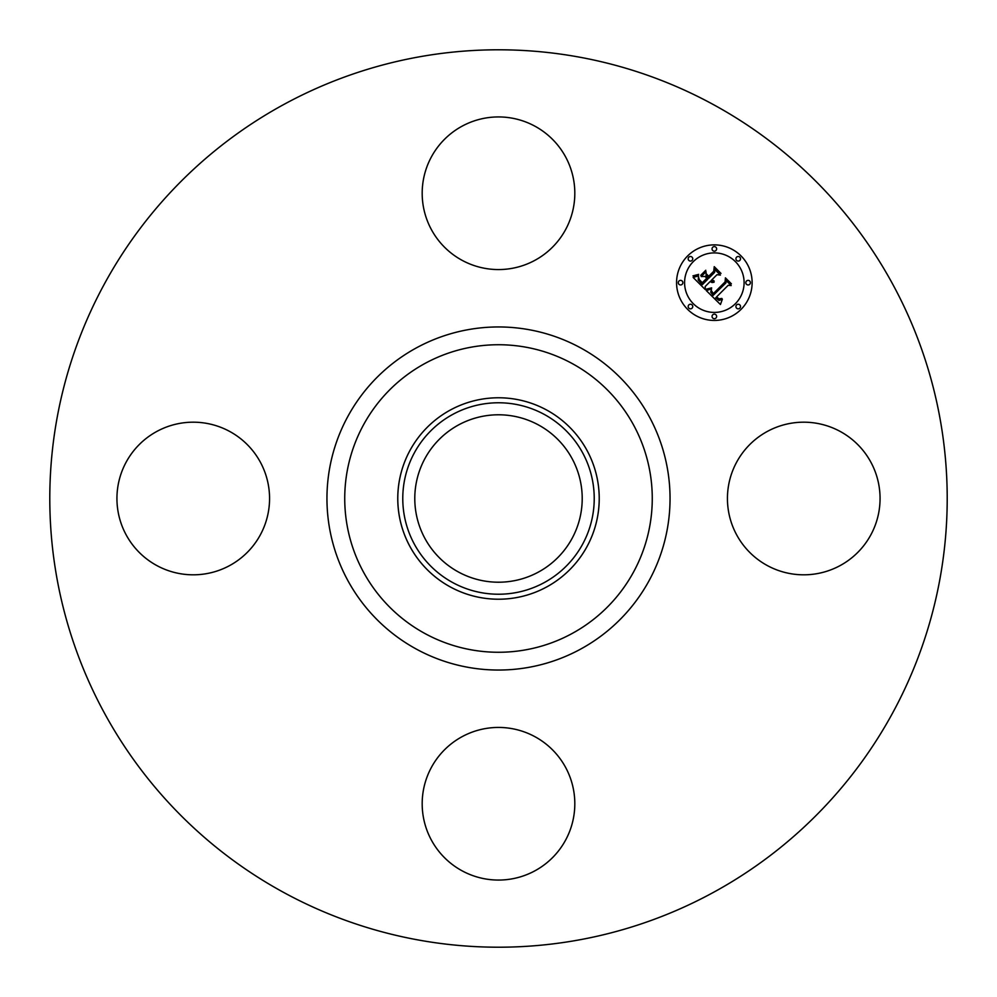 <?xml version="1.0" encoding="UTF-8"?>
<svg xmlns="http://www.w3.org/2000/svg" width="997" height="997" viewBox="0 0 997 997"><rect width="100%" height="100%" fill="white"/><g stroke="black" fill="none" stroke-linecap="round" stroke-linejoin="round"><path stroke-width="0.75" stroke-dasharray="4.99 3.74" d="M736.783 461.91A76.308 76.308 0 0 1 840.334 431.527A76.308 76.308 0 0 1 870.717 535.09A76.308 76.308 0 0 1 767.167 565.473A76.308 76.308 0 0 1 736.783 461.91M283.372 892.278A448.712 448.712 0 0 1 104.722 283.372A448.712 448.712 0 0 1 713.628 104.722A448.712 448.712 0 0 1 892.278 713.628A448.712 448.712 0 0 1 283.372 892.278M538.629 425.034A83.711 83.711 0 0 1 571.966 538.629A83.711 83.711 0 0 1 458.371 571.966A83.711 83.711 0 0 1 425.034 458.371A83.711 83.711 0 0 1 538.629 425.034M535.09 736.783A76.308 76.308 0 0 1 565.473 840.334A76.308 76.308 0 0 1 461.91 870.717A76.308 76.308 0 0 1 431.527 767.167A76.308 76.308 0 0 1 535.09 736.783M260.217 535.09A76.308 76.308 0 0 1 156.666 565.473A76.308 76.308 0 0 1 126.283 461.91A76.308 76.308 0 0 1 229.833 431.527A76.308 76.308 0 0 1 260.217 535.09M461.91 260.217A76.308 76.308 0 0 1 431.527 156.666A76.308 76.308 0 0 1 535.09 126.283A76.308 76.308 0 0 1 565.473 229.833A76.308 76.308 0 0 1 461.91 260.217M687.631 255.942A37.774 37.774 0 0 0 687.631 309.369A37.774 37.774 0 0 0 741.058 309.369A37.774 37.774 0 0 0 741.058 255.942A37.774 37.774 0 0 0 687.631 255.942M735.387 303.699A29.76 29.76 0 0 0 735.387 261.613A29.76 29.76 0 0 0 693.301 261.613A29.76 29.76 0 0 0 693.301 303.699A29.76 29.76 0 0 0 735.387 303.699M692.08 308.16A2.293 2.293 0 0 0 692.08 304.92A2.293 2.293 0 0 0 688.84 304.92A2.293 2.293 0 0 0 688.84 308.16A2.293 2.293 0 0 0 692.08 308.16M692.08 260.404A2.293 2.293 0 0 0 692.08 257.164A2.293 2.293 0 0 0 688.84 257.164A2.293 2.293 0 0 0 688.84 260.404A2.293 2.293 0 0 0 692.08 260.404M682.197 284.282A2.293 2.293 0 0 0 682.197 281.042A2.293 2.293 0 0 0 678.957 281.042A2.293 2.293 0 0 0 678.957 284.282A2.293 2.293 0 0 0 682.197 284.282M739.836 260.404A2.293 2.293 0 0 0 739.836 257.164A2.293 2.293 0 0 0 736.596 257.164A2.293 2.293 0 0 0 736.596 260.404A2.293 2.293 0 0 0 739.836 260.404M715.958 250.509A2.293 2.293 0 0 0 715.958 247.268A2.293 2.293 0 0 0 712.718 247.268A2.293 2.293 0 0 0 712.718 250.509A2.293 2.293 0 0 0 715.958 250.509M736.596 304.92A2.293 2.293 0 0 0 736.596 308.16A2.293 2.293 0 0 0 739.836 308.16A2.293 2.293 0 0 0 739.836 304.92A2.293 2.293 0 0 0 736.596 304.92M712.718 314.803A2.293 2.293 0 0 0 712.718 318.043A2.293 2.293 0 0 0 715.958 318.043A2.293 2.293 0 0 0 715.958 314.803A2.293 2.293 0 0 0 712.718 314.803M746.491 281.042A2.293 2.293 0 0 0 746.491 284.282A2.293 2.293 0 0 0 749.732 284.282A2.293 2.293 0 0 0 749.732 281.042A2.293 2.293 0 0 0 746.491 281.042M705.265 289.566L705.203 286.488L710.126 281.565L712.082 282.55L714.089 282.213L711.11 280.581L711.659 280.032L714.201 281.079L711.97 279.721L716.993 274.698L720.407 275.085L714.675 269.352L714.65 272.355L708.767 278.25L706.1 275.571L706.075 271.67L701.178 276.568L705.029 276.456L706.786 278.225L702.287 282.724L699.321 279.634L698.598 277.291L699.171 280.12L702.262 283.335L707.072 278.512L707.795 279.222L702.324 284.693L698.212 279.945L698.573 275.857L693.152 277.453L705.265 289.566M706.337 290.638L720.445 304.509L722.364 299.2L719.036 300.458L715.721 297.767L716.419 297.33L719.323 299.387L721.865 298.452L718.987 298.851L716.594 296.894L728.209 285.279L731.2 285.553L725.866 280.219L725.978 282.861L713.179 295.374L710.724 292.183L711.571 288.794L706.337 290.638M700.741 275.297L705.789 270.262L700.741 275.297M706.337 289.167L711.646 287.859L706.337 289.167M692.977 275.857L696.155 275.857L698.648 274.374L692.977 275.857M711.285 290.463L711.36 292.046L713.354 294.314L725.517 282.151L725.741 278.799L731.387 283.809L725.417 277.851L725.081 281.902L713.329 293.629L711.285 290.463M706.35 273.863L708.73 276.867L714.176 271.421L714.575 267.632L720.993 273.427L714.238 266.66L713.74 271.259L708.742 276.256L706.35 273.863"/><path stroke-width="1.5" d="M736.783 461.91A76.308 76.308 0 0 1 840.334 431.527A76.308 76.308 0 0 1 870.717 535.09A76.308 76.308 0 0 1 767.167 565.473A76.308 76.308 0 0 1 736.783 461.91M283.372 892.278A448.712 448.712 0 0 1 104.722 283.372A448.712 448.712 0 0 1 713.628 104.722A448.712 448.712 0 0 1 892.278 713.628A448.712 448.712 0 0 1 283.372 892.278M458.371 571.966A83.711 83.711 0 0 1 425.034 458.371A83.711 83.711 0 0 1 538.629 425.034A83.711 83.711 0 0 1 571.966 538.629A83.711 83.711 0 0 1 458.371 571.966M452.601 414.49A95.737 95.737 0 0 0 414.49 544.399A95.737 95.737 0 0 0 544.399 582.51A95.737 95.737 0 0 0 582.51 452.601A95.737 95.737 0 0 0 452.601 414.49M546.792 586.897A100.734 100.734 0 0 1 410.103 450.208A100.734 100.734 0 0 1 546.792 410.103A100.734 100.734 0 0 1 586.897 546.792A100.734 100.734 0 0 1 397.766 498.5A100.734 100.734 0 0 1 546.792 410.103A100.734 100.734 0 0 1 546.792 586.897M461.91 260.217A76.308 76.308 0 0 1 431.527 156.666A76.308 76.308 0 0 1 535.09 126.283A76.308 76.308 0 0 1 565.473 229.833A76.308 76.308 0 0 1 461.91 260.217M260.217 535.09A76.308 76.308 0 0 1 156.666 565.473A76.308 76.308 0 0 1 126.283 461.91A76.308 76.308 0 0 1 229.833 431.527A76.308 76.308 0 0 1 260.217 535.09M535.09 736.783A76.308 76.308 0 0 1 565.473 840.334A76.308 76.308 0 0 1 461.91 870.717A76.308 76.308 0 0 1 431.527 767.167A76.308 76.308 0 0 1 535.09 736.783M741.058 309.369A37.774 37.774 0 0 1 687.631 309.369A37.774 37.774 0 0 1 687.631 255.942A37.774 37.774 0 0 1 741.058 255.942A37.774 37.774 0 0 1 741.058 309.369M693.301 261.613A29.76 29.76 0 0 1 735.387 261.613A29.76 29.76 0 0 1 735.387 303.699A29.76 29.76 0 0 1 693.301 303.699A29.76 29.76 0 0 1 693.301 261.613M706.337 290.638L711.571 288.794L710.724 292.183L713.179 295.374L725.978 282.861L725.866 280.219L731.2 285.553L728.209 285.279L716.594 296.894L718.987 298.851L721.865 298.452L719.323 299.387L716.419 297.33L715.721 297.767L719.036 300.458L722.364 299.2L720.445 304.509L706.337 290.638M706.337 289.167L711.646 287.859L706.337 289.167M711.285 290.463L713.329 293.629L725.081 281.902L725.417 277.851L731.387 283.809L725.741 278.799L725.517 282.151L713.354 294.314L711.36 292.046L711.285 290.463M705.265 289.566L693.152 277.453L698.573 275.857L698.212 279.945L702.324 284.693L707.795 279.222L707.072 278.512L702.262 283.335L699.171 280.12L698.598 277.291L699.321 279.634L702.287 282.724L706.786 278.225L705.029 276.456L701.178 276.568L706.075 271.67L706.1 275.571L708.767 278.25L714.65 272.355L714.675 269.352L720.407 275.085L716.993 274.698L711.97 279.721L714.201 281.079L711.659 280.032L711.11 280.581L714.089 282.213L712.082 282.55L710.126 281.565L705.203 286.488L705.265 289.566M692.977 275.857L698.648 274.374L696.155 275.857L692.977 275.857M700.741 275.297L705.789 270.262L700.741 275.297M706.35 273.863L708.742 276.256L713.74 271.259L714.238 266.66L720.993 273.427L714.575 267.632L714.176 271.421L708.73 276.867L706.35 273.863M688.84 304.92A2.293 2.293 0 0 1 692.08 304.92A2.293 2.293 0 0 1 692.08 308.16A2.293 2.293 0 0 1 688.84 308.16A2.293 2.293 0 0 1 688.84 304.92M688.84 257.164A2.293 2.293 0 0 1 692.08 257.164A2.293 2.293 0 0 1 692.08 260.404A2.293 2.293 0 0 1 688.84 260.404A2.293 2.293 0 0 1 688.84 257.164M678.957 281.042A2.293 2.293 0 0 1 682.197 281.042A2.293 2.293 0 0 1 682.197 284.282A2.293 2.293 0 0 1 678.957 284.282A2.293 2.293 0 0 1 678.957 281.042M736.596 257.164A2.293 2.293 0 0 1 739.836 257.164A2.293 2.293 0 0 1 739.836 260.404A2.293 2.293 0 0 1 736.596 260.404A2.293 2.293 0 0 1 736.596 257.164M712.718 247.268A2.293 2.293 0 0 1 715.958 247.268A2.293 2.293 0 0 1 715.958 250.509A2.293 2.293 0 0 1 712.718 250.509A2.293 2.293 0 0 1 712.718 247.268M739.836 308.16A2.293 2.293 0 0 1 736.596 308.16A2.293 2.293 0 0 1 736.596 304.92A2.293 2.293 0 0 1 739.836 304.92A2.293 2.293 0 0 1 739.836 308.16M715.958 318.043A2.293 2.293 0 0 1 712.718 318.043A2.293 2.293 0 0 1 712.718 314.803A2.293 2.293 0 0 1 715.958 314.803A2.293 2.293 0 0 1 715.958 318.043M749.732 284.282A2.293 2.293 0 0 1 746.491 284.282A2.293 2.293 0 0 1 746.491 281.042A2.293 2.293 0 0 1 749.732 281.042A2.293 2.293 0 0 1 749.732 284.282M572.216 363.556A153.762 153.762 0 0 1 633.444 572.216A153.762 153.762 0 0 1 424.784 633.444A153.762 153.762 0 0 1 363.556 424.784A153.762 153.762 0 0 1 572.216 363.556M580.74 347.953A171.546 171.546 0 0 1 649.047 580.74A171.546 171.546 0 0 1 416.26 649.047A171.546 171.546 0 0 1 347.953 416.26A171.546 171.546 0 0 1 580.74 347.953"/></g></svg>
